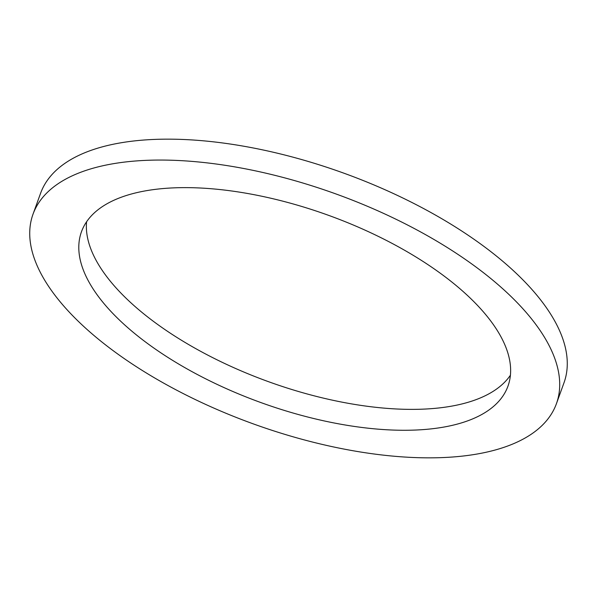 <?xml version="1.0" encoding="UTF-8"?>
<svg xmlns="http://www.w3.org/2000/svg" width="597" height="597" viewBox="0 0 597 597"><rect width="100%" height="100%" fill="white"/><g stroke="black" fill="none" stroke-linecap="round" stroke-linejoin="round"><path stroke-width="0.9" d="M513.898 299.313A278.329 122.169 19.9 0 1 556.426 403.691A278.329 122.169 19.9 0 1 352.446 450.638A278.329 122.169 19.9 0 1 75.535 318.589A278.329 122.169 19.9 0 1 33.007 214.211A278.329 122.169 19.9 0 1 236.987 167.264A278.329 122.169 19.9 0 1 513.898 299.313M473.309 301.097A226.785 99.542 -160.1 0 0 247.673 193.503A226.785 99.542 -160.1 0 0 81.468 231.755A226.785 99.542 -160.1 0 0 116.124 316.806A226.785 99.542 -160.1 0 0 341.76 424.4A226.785 99.542 -160.1 0 0 507.965 386.147A226.785 99.542 -160.1 0 0 473.309 301.097M33.007 214.211L40.574 193.309A278.329 122.169 19.9 0 1 244.554 146.362A278.329 122.169 19.9 0 1 521.465 278.411A278.329 122.169 19.9 0 1 563.993 382.789L556.426 403.691M86.587 221.785A226.785 99.542 -160.1 0 0 123.691 295.903A226.785 99.542 -160.1 0 0 337.469 401.236A226.785 99.542 -160.1 0 0 510.413 375.214"/></g></svg>
